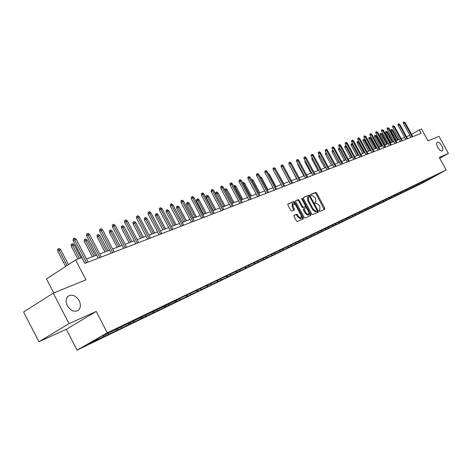 <?xml version="1.0" encoding="UTF-8"?>
<svg xmlns="http://www.w3.org/2000/svg" width="472" height="472" viewBox="0 0 472 472"><rect width="100%" height="100%" fill="white"/><g stroke="black" fill="none" stroke-linecap="round" stroke-linejoin="round"><path stroke-width="0.71" d="M319.161 210.984L319.804 211.432L324.742 209.214L324.748 208.17L316.606 193.054L315.691 192.405L310.659 194.499L310.676 195.219L311.325 195.673L311.974 195.402L314.942 197.467L315.62 198.736L315.668 202.034L314.901 202.376L314.912 203.096L315.562 203.55L316.211 203.267L319.166 205.32L319.851 206.588L319.886 209.922L319.149 210.252L319.161 210.984M79.166 300.67C75.768 295.454 72.069 293.979 68.068 296.245C65.785 298.575 65.549 301.732 67.354 305.72C70.641 310.794 74.257 312.34 78.21 310.352C80.724 308.045 81.042 304.823 79.166 300.67M441.721 145.712C440.075 143.01 438.588 141.842 437.255 142.208C436.311 143.051 436.488 144.78 437.792 147.394C439.432 150.09 440.919 151.264 442.246 150.91C443.202 150.066 443.031 148.338 441.721 145.712M294.056 215.315L294.021 216.412L296.404 220.855L297.378 221.51L303.284 218.86L303.284 217.781L294.882 202.122L293.914 201.461L287.914 203.963L287.92 205.031L290.793 210.388L291.773 211.055L294.357 209.94L294.351 208.866L292.935 206.223L292.917 203.385L295.614 205.09L301.154 215.409L301.148 218.294L298.493 216.583L297.567 214.86L296.593 214.2L293.997 215.35M439.751 158.256L448.4 153.376L439.048 136.349L427.992 140.845L421.514 129.033L419.254 129.888L421.166 133.375L84.866 263.394L81.851 257.588L75.62 259.948L46.51 278.917L53.755 292.935M69.036 323.65L38.91 341.757L66.322 329.308L96.205 311.455L69.036 323.65L53.259 293.136L85.957 279.849L75.62 259.948M96.205 311.455L107.286 332.795L446.176 169.973L423.03 182.794L77.084 350.147L107.286 332.795M448.4 153.376L439.314 157.459L446.176 169.973M311.703 214.011L312.641 214.654L318.27 212.123L318.258 211.072L310.039 195.797L309.107 195.148L303.39 197.526L303.402 198.565L311.703 214.011M310.841 215.462L305.101 218.04L304.145 217.391L295.755 201.762L295.743 200.706L298.286 199.644L299.242 200.305L302.629 206.606L303.579 207.255L305.248 206.535L305.236 205.479L301.726 198.948L301.72 198.222L302.41 198.665L310.859 214.388L310.841 215.462M38.91 341.757L23.6 311.986L53.259 293.136M104.855 334.807L105.433 335.922L421.048 183.431L428.741 179.555L438.258 174.28L435.243 175.566L179.254 298.735L176.339 300.393L176.87 301.407M105.433 335.922L88.718 343.728L101.108 336.613L176.339 300.393M108.507 333.049L108.348 334.247M116.448 329.149L116.277 330.424M121.322 326.884L121.156 328.064M129.015 323.131L128.844 324.352M133.741 320.901L133.576 322.069M141.199 317.296L141.034 318.47M145.789 315.101L145.624 316.252M153.028 311.614L152.857 312.759M157.518 309.248L157.318 310.606M164.51 306.086L164.339 307.213M168.882 303.72L168.669 305.124M175.667 300.717L175.49 301.832M179.915 298.416L179.696 299.803M186.499 295.496L186.328 296.599M190.629 293.26L190.411 294.628M197.036 290.428L196.859 291.513M201.054 288.245L200.83 289.596M207.279 285.495L207.102 286.569M211.179 283.401L210.96 284.704M217.244 280.698L217.061 281.76M221.038 278.681L220.819 279.943M226.938 276.026L226.755 277.076M230.631 274.09L230.419 275.312M236.378 271.483L236.195 272.521M239.965 269.618L239.758 270.804M245.57 267.058L245.387 268.084M249.063 265.264L248.856 266.409M254.52 262.745L254.337 263.76M257.924 261.016L257.724 262.125M263.252 258.544L263.063 259.547M266.562 256.88L266.361 257.954M271.754 254.449L271.571 255.44M274.981 252.844L274.787 253.889M280.049 250.455L279.866 251.434M283.194 248.909L282.999 249.924M288.144 246.561L287.955 247.529M291.206 245.068L291.017 246.054M296.038 242.755L295.85 243.717M299.024 241.316L298.835 242.278M303.744 239.044L303.555 239.994M306.658 237.646L306.47 238.59M311.266 235.422L311.083 236.366M314.116 234.053L313.927 234.991M318.618 231.888L318.429 232.814M321.397 230.548L321.208 231.475M325.792 228.43L325.603 229.351M328.512 227.12L328.323 228.041M332.807 225.055L332.618 225.964M335.462 223.775L335.273 224.684M339.663 221.751L339.474 222.654M342.259 220.507L342.07 221.403M346.365 218.524L346.177 219.421M348.902 217.303L348.714 218.194M352.92 215.374L352.731 216.253M355.398 214.176L355.209 215.055M359.328 212.288L359.139 213.161M365.411 210.134L365.387 209.196M361.758 211.114L361.57 211.987M367.977 208.123L367.788 208.984M371.759 206.199L371.547 207.167M374.06 205.19L373.877 206.046M377.783 203.243L377.559 204.27M380.019 202.323L379.83 203.167M383.659 200.423L383.435 201.426M385.854 199.514L385.665 200.352M389.418 197.668L389.199 198.647M391.565 196.765L391.382 197.591M395.058 194.965L394.84 195.921M397.164 194.069L396.976 194.889M400.581 192.322L400.368 193.255M402.651 191.425L402.463 192.24M405.991 189.726L405.784 190.641M408.02 188.841L407.837 189.65M411.295 187.183L411.088 188.074M413.289 186.304L413.106 187.107M416.499 184.694L416.292 185.567M418.452 183.82L418.269 184.611M421.596 182.251L421.396 183.101M423.514 181.378L423.331 182.168M428.688 178.888L428.741 179.555M66.322 329.308L77.084 350.147M412.793 136.614L405.106 122.567L403.377 123.452L410.964 137.317L409.902 135.405L406.534 136.691M404.687 137.399L401.224 138.721M399.353 139.435L395.801 140.792M393.913 141.517L390.273 142.91M388.362 143.641L384.627 145.063M382.692 145.807L378.863 147.27M376.91 148.013L372.98 149.518M371.004 150.273L366.974 151.813M364.974 152.58L360.838 154.161M358.808 154.934L354.566 156.556M352.519 157.341L348.159 159.005M346.082 159.796L341.61 161.507M339.51 162.309L334.913 164.067M332.789 164.881L328.069 166.681M325.916 167.507L321.066 169.359M318.883 170.197L313.898 172.103M311.685 172.947L306.564 174.905M304.322 175.761L299.053 177.773M296.782 178.64L291.36 180.711M289.059 181.59L283.483 183.726M281.153 184.617L275.418 186.812M273.052 187.714L267.146 189.968M264.745 190.889L258.662 193.213M256.231 194.139L249.965 196.535M247.499 197.479L241.044 199.945M238.537 200.907L231.888 203.45M229.345 204.417L222.489 207.037M219.905 208.028L212.831 210.73M210.211 211.733L202.919 214.518M200.258 215.539L192.723 218.418M190.021 219.45L182.245 222.418M179.502 223.468L171.472 226.536M168.681 227.604L160.386 230.778M157.548 231.864L148.975 235.139M146.09 236.242L137.222 239.628M134.284 240.749L125.115 244.26M122.13 245.399L112.637 249.027M109.598 250.189L99.775 253.942M96.677 255.128L86.5 259.016M419.254 129.888L411.584 134.414M103.474 335.474L103.315 336.678M318.476 232.572L318.653 232.902M311.148 236.035L311.355 236.431M303.638 239.581L303.885 240.036M295.95 243.21L296.233 243.735M288.073 246.921L288.392 247.523M280.002 250.726L280.362 251.405M271.724 254.62L272.132 255.381M263.24 258.609L263.689 259.458M254.55 262.733L255.033 263.642M245.658 267.01L246.148 267.931M236.537 271.406L237.032 272.338M227.174 275.913L227.675 276.857M217.557 280.545L218.064 281.501M207.674 285.3L208.187 286.274M197.52 290.192L198.039 291.177M187.077 295.218L187.602 296.221M165.277 305.685L165.825 306.741M153.884 311.137L154.456 312.234M142.155 316.747L142.75 317.892M130.065 322.529L130.685 323.721M117.611 328.488L118.254 329.727M324.17 209.474L315.898 193.473L314.977 192.83L310.558 194.665M309.538 196.617L308.387 195.567L303.254 197.709M317.674 212.394L317.225 210.913M317.084 211.179L317.096 210.435L309.874 197.007L309.219 196.553L308.405 196.907L308.458 200.211L313.414 209.426L316.399 211.48L317.084 211.179L316.364 211.592L317.101 211.167M308.322 196.966L307.691 197.325L307.738 200.635L308.458 200.211M316.364 211.592L315.679 211.898L312.694 209.845L307.738 200.635M295.602 200.889L298.286 199.644M304.546 206.942L302.853 207.68L301.903 207.025L298.516 200.73L297.561 200.075M305.419 206.028L306.446 207.94M309.107 212.896L310.133 214.807L310.859 214.388M306.139 213.149L308.747 214.843L308.741 211.999L306.812 208.406L305.862 207.757L304.198 208.482L304.204 209.538L306.139 213.149L305.413 213.568L308.021 215.267L308.747 214.843M304.169 208.5L303.472 208.901L303.478 209.963L304.204 209.538M305.413 213.568L303.478 209.963M310.269 215.722L310.133 214.807M301.148 218.294L300.416 218.719L297.761 217.008L296.835 215.285L295.861 214.63L293.885 215.492M292.917 203.385L292.186 203.81L292.203 206.653L292.935 206.223M293.761 210.193L292.203 206.653M295.1 204.323L294.156 202.553L293.189 201.892L287.772 204.146M302.682 219.126L301.502 216.247M391.04 130.862L390.928 129.765L391.542 129.399L392.751 129.983L391.04 130.862L396.344 140.585M391.542 129.399L397.56 140.125M392.751 129.983L398.167 139.889M403.377 123.452L403.265 122.348L403.89 121.971L404.498 122.779L412.198 136.845M403.89 121.971L405.106 122.567M385.671 132.797L385.559 131.694L386.179 131.322L387.406 131.906L385.671 132.797L391.028 142.621M386.179 131.322L392.25 142.155M387.406 131.906L392.863 141.919M380.196 134.774L380.084 133.653L380.709 133.281L381.948 133.871L380.196 134.774L385.606 144.692M380.709 133.281L386.833 144.225M381.948 133.871L387.465 143.984M406.982 138.856L399.218 124.655L398.091 125.334L397.979 124.213L398.604 123.835L399.218 124.655L399.831 124.437L407.59 138.62M398.091 125.334L405.749 139.334M398.604 123.835L399.831 124.437M401.672 140.916L393.831 126.567L392.692 127.245L392.58 126.118L393.211 125.741L393.831 126.567L394.456 126.343L402.286 140.674M392.692 127.245L400.421 141.393M393.211 125.741L394.456 126.343M374.615 136.786L374.502 135.659L375.128 135.281L376.391 135.877L374.615 136.786L380.072 146.804M375.128 135.281L381.311 146.332M376.391 135.877L381.948 146.09M368.921 138.845L368.809 137.7L369.434 137.322L370.715 137.924L368.921 138.845L374.426 148.963M369.434 137.322L375.671 148.485M370.715 137.924L376.332 148.237M363.11 140.939L362.998 139.783L363.629 139.399L364.921 140.007L363.11 140.939L368.667 151.164M363.629 139.399L369.924 150.686M364.921 140.007L370.591 150.432M396.244 143.01L388.332 128.514L387.193 129.204L387.075 128.065L387.713 127.682L388.332 128.514L388.975 128.29L396.875 142.768M387.193 129.204L394.993 143.494M387.713 127.682L388.975 128.29M390.71 145.152L382.727 130.502L381.577 131.198L381.459 130.048L382.096 129.658L382.727 130.502L383.376 130.272L391.359 144.898M381.577 131.198L389.447 145.636M382.096 129.658L383.376 130.272M385.063 147.335L376.998 132.532L375.842 133.234L375.73 132.071L376.373 131.682L376.998 132.532L377.665 132.296L385.724 147.081M375.842 133.234L383.795 147.825M376.373 131.682L377.665 132.296M357.18 143.081L357.068 141.913L357.705 141.523L359.015 142.137L357.18 143.081L362.791 153.412M357.705 141.523L364.054 152.928M359.015 142.137L364.738 152.668M379.299 149.559L371.157 134.608L369.995 135.311L369.877 134.136L370.526 133.741L371.157 134.608L371.836 134.367L379.972 149.299M369.995 135.311L378.019 150.055M370.526 133.741L371.836 134.367M351.127 145.264L351.015 144.084L351.652 143.695L352.979 144.308L351.127 145.264L356.791 155.707M351.652 143.695L358.059 155.217M352.979 144.308L358.761 154.952M373.411 151.837L365.192 136.721L364.018 137.435L363.906 136.243L364.555 135.847L365.192 136.721L365.888 136.479L374.101 151.571M364.018 137.435L372.125 152.338M364.555 135.847L365.888 136.479M346.684 146.58L344.943 147.494L350.666 158.043M344.943 147.494L344.831 146.302L345.474 145.907L346.106 146.786L351.941 157.559M345.474 145.907L346.525 146.29M367.405 154.161L359.098 138.886L357.923 139.6L357.805 138.402L358.46 138.001L359.098 138.886L359.811 138.632L368.101 153.89M357.923 139.6L366.107 154.663M358.46 138.001L358.856 137.859L359.811 138.632M340.194 148.916L338.63 149.771L344.412 160.439M338.63 149.771L338.518 148.568L339.167 148.173L339.799 149.058L345.693 159.949M339.167 148.173L339.81 148.214M361.263 156.533L352.879 141.093L351.693 141.812L351.575 140.603L352.23 140.196L352.879 141.093L353.605 140.833L361.977 156.262M351.693 141.812L359.953 157.04M352.23 140.196L352.637 140.054L353.605 140.833M333.556 151.311L332.182 152.096L338.017 162.881M332.182 152.096L332.07 150.881L332.725 150.48L333.356 151.382L339.315 162.386M332.725 150.48L333.043 150.361M354.991 158.958L346.519 143.346L345.327 144.078L345.209 142.851L345.87 142.444L346.519 143.346L347.262 143.087L355.717 158.68M345.327 144.078L353.675 159.471M345.87 142.444L346.283 142.296L347.262 143.087M326.772 153.754L325.597 154.474L331.491 165.377M325.597 154.474L325.485 153.241L326.258 152.798M326.754 153.719L326.14 152.839M348.578 161.442L340.023 145.653L338.819 146.385L338.701 145.146L339.368 144.739L340.023 145.653L340.778 145.382L349.321 161.153M338.819 146.385L347.25 161.949M339.368 144.739L339.793 144.585L340.778 145.382M319.857 156.297L318.865 156.905L324.819 167.926M318.865 156.905L318.748 155.654L319.32 155.306M342.023 163.973L333.379 148.007L332.17 148.751L332.052 147.494L332.725 147.081L333.379 148.007L334.152 147.736L342.784 163.678M332.17 148.751L340.69 164.486M332.725 147.081L333.155 146.928L334.152 147.736M312.783 158.893L311.98 159.388L317.998 170.534M311.98 159.388L311.868 158.126L312.246 157.896M335.321 166.563L326.589 150.415L325.373 151.164L325.255 149.895L325.934 149.476L326.589 150.415L327.379 150.137L336.105 166.262M325.373 151.164L333.981 167.082M325.934 149.476L326.37 149.323L327.379 150.137M305.549 161.554L304.947 161.925L311.018 173.2M304.947 161.925L305 160.545M328.471 169.212L319.644 152.881L318.423 153.636L318.305 152.35L318.983 151.931L319.644 152.881L320.453 152.592L329.267 168.905M318.423 153.636L327.12 169.737M318.983 151.931L319.432 151.772L320.453 152.592M298.139 164.28L297.749 164.522L303.891 175.926M297.749 164.522L297.649 163.359M321.462 171.926L312.541 155.4L311.308 156.161L311.19 154.857L311.874 154.438L312.541 155.4L313.373 155.105L322.276 171.607M311.308 156.161L320.099 172.451M311.874 154.438L312.334 154.273L313.373 155.105M290.557 167.07L296.593 178.717M290.386 167.177L290.345 166.669M314.287 174.699L305.272 157.978L304.033 158.745L303.915 157.43L304.605 157.005L305.272 157.978L306.121 157.677L315.125 174.374M304.033 158.745L312.912 175.23M304.605 157.005L305.077 156.84L306.121 157.677M306.942 177.537L297.838 160.616L296.587 161.394L296.469 160.061L297.159 159.63L297.838 160.616L298.705 160.309L307.803 177.207M296.587 161.394L305.567 178.068M297.159 159.63L297.643 159.459L298.705 160.309M276.739 171.159L283.737 183.626M299.431 180.44L290.221 163.318L288.964 164.103L288.846 162.751L289.542 162.315L290.221 163.318L291.106 163.005L300.304 180.103M288.964 164.103L298.038 180.977M289.542 162.315L290.038 162.144L291.106 163.005M268.314 173.566L269.412 174.422L275.943 186.605M269.412 174.422L268.881 174.61M291.731 183.419L282.421 166.085L281.159 166.876L281.041 165.507L281.743 165.07L282.421 166.085L283.33 165.766L292.628 183.071M281.159 166.876L290.333 183.956M281.743 165.07L282.244 164.893L283.33 165.766M259.966 176.558L261.358 177.325L267.966 189.655M261.358 177.325L260.532 177.619M283.849 186.464L274.433 168.923L273.158 169.713L273.04 168.333L273.748 167.89L274.433 168.923L275.365 168.593L284.763 186.11M273.158 169.713L282.439 187.012M273.748 167.89L274.267 167.707L275.365 168.593M251.411 179.643L252.013 179.407L253.11 180.292L252.148 180.64L258.833 193.148M251.476 179.602L251.995 180.735M253.11 180.292L259.789 192.782M275.766 189.591L266.249 171.826L264.969 172.622L264.851 171.224L265.559 170.781L266.249 171.826L267.205 171.483L276.71 189.225M264.969 172.622L274.35 190.139M265.559 170.781L266.09 170.593L267.205 171.483M242.661 182.853L243.546 182.446L244.661 183.337L243.67 183.697L250.431 196.358M242.997 182.64L243.67 183.697L243.251 183.956M244.661 183.337L251.411 195.986M267.488 192.788L257.859 174.799L256.567 175.608L256.449 174.192L257.169 173.743L257.859 174.799L258.839 174.451L268.45 192.417M256.567 175.608L266.06 193.343M257.169 173.743L257.712 173.548L258.839 174.451M233.687 186.145L234.867 185.555L236 186.458L234.985 186.823L241.823 199.65M234.307 185.756L234.985 186.823L234.283 187.266M236 186.458L242.826 199.267M258.998 196.075L249.257 177.85L247.959 178.664L247.841 177.23L248.561 176.776L249.257 177.85L250.26 177.496L259.989 195.691M247.959 178.664L257.559 196.629M248.561 176.776L249.122 176.581L250.26 177.496M224.737 190.015L224.69 189.396L225.976 188.741L227.115 189.661L226.076 190.033L232.991 203.025M225.398 188.947L226.076 190.033L225.079 190.664M227.115 189.661L234.023 202.63M250.29 199.438L240.437 180.982L239.133 181.803L239.015 180.345L239.741 179.891L240.437 180.982L241.463 180.617L251.305 199.048M239.133 181.803L248.844 199.998M239.741 179.891L240.313 179.69L241.463 180.617M215.657 194.139L215.545 192.676L216.259 192.228L216.849 192.015L218.011 192.942L215.657 194.139L222.513 207.031M216.259 192.228L223.94 206.482M218.011 192.942L224.996 206.081M241.357 202.895L231.386 184.192L230.076 185.018L229.958 183.543L230.684 183.083L231.386 184.192L232.442 183.815L242.401 202.488M230.076 185.018L239.9 203.456M230.684 183.083L231.274 182.876L232.442 183.815M206.276 197.52L206.164 196.039L206.883 195.585L207.491 195.367L208.665 196.311L206.276 197.52L213.208 210.583M206.883 195.585L214.648 210.034M208.665 196.311L215.733 209.621M232.189 206.435L222.1 187.484L220.778 188.322L220.666 186.829L221.397 186.363L222.1 187.484L223.185 187.101L233.256 206.022M220.778 188.322L230.719 207.007M221.397 186.363L221.999 186.151L223.185 187.101M196.653 200.995L196.541 199.497L197.261 199.036L197.886 198.812L199.072 199.762L196.653 200.995L203.668 214.235M197.261 199.036L205.113 213.68M199.072 199.762L206.229 213.255M222.778 210.075L212.565 190.865L211.238 191.715L211.12 190.198L211.857 189.726L212.565 190.865L213.68 190.47L223.875 209.651M211.238 191.715L221.297 210.648M211.857 189.726L212.477 189.508L213.68 190.47M186.77 204.559L186.658 203.037L187.384 202.577L188.021 202.346L189.231 203.314L186.77 204.559L193.868 217.975M187.384 202.577L195.325 217.421M189.231 203.314L196.47 216.984M213.108 213.816L202.777 194.34L201.438 195.196L201.326 193.656L202.063 193.184L202.777 194.34L203.922 193.933L214.241 213.379M201.438 195.196L211.621 214.388M202.063 193.184L202.7 192.959L203.922 193.933M176.617 208.223L176.51 206.677L177.236 206.211L177.897 205.975L179.118 206.954L176.617 208.223L183.809 221.822M177.236 206.211L185.272 221.262M179.118 206.954L186.446 220.813M203.178 217.651L192.718 197.91L191.372 198.771L191.26 197.213L192.004 196.73L192.718 197.91L193.892 197.491L204.341 217.203M191.372 198.771L201.686 218.229M192.004 196.73L192.659 196.499L193.892 197.491M166.191 211.987L166.085 210.418L166.817 209.946L167.495 209.704L168.728 210.695L166.191 211.987L173.466 225.775M166.817 209.946L174.941 225.215M168.728 210.695L176.15 224.749M192.971 221.598L182.381 201.573L181.03 202.447L180.912 200.865L181.667 200.382L182.381 201.573L183.59 201.149L194.163 221.138M181.03 202.447L191.467 222.182M181.667 200.382L182.339 200.146L183.59 201.149M155.477 215.852L155.365 214.264L156.102 213.786L156.798 213.539L158.055 214.542L155.477 215.852L162.84 229.834M156.102 213.786L164.327 229.268M158.055 214.542L165.566 228.796M182.481 225.657L171.755 205.344L170.392 206.223L170.28 204.618L171.035 204.128L171.755 205.344L172.994 204.907L183.708 225.179M170.392 206.223L180.965 226.241M171.035 204.128L171.725 203.886L172.994 204.907M144.462 219.828L144.349 218.217L145.093 217.734L145.807 217.48L147.081 218.495L144.462 219.828L151.919 234.012M145.093 217.734L153.412 233.439M147.081 218.495L154.686 232.956M171.69 229.829L160.822 209.22L159.459 210.111L159.341 208.482L160.102 207.987L160.822 209.22L162.102 208.772L172.953 229.339M159.459 210.111L170.162 230.419M160.102 207.987L160.81 207.739L162.102 208.772M133.128 223.911L133.021 222.277L133.765 221.793L134.502 221.527L135.794 222.566L133.128 223.911L140.685 238.307M133.765 221.793L142.184 237.735M135.794 222.566L143.494 237.233M160.586 234.124L149.577 213.214L148.202 214.105L148.09 212.453L148.857 211.957L149.577 213.214L150.892 212.748L161.884 233.616M148.202 214.105L159.046 234.714M148.857 211.957L149.589 211.698L150.892 212.748M121.469 228.118L121.363 226.46L122.112 225.97L122.867 225.699L124.177 226.749L121.469 228.118L129.121 242.726M122.112 225.97L130.632 242.148M124.177 226.749L131.983 241.635M149.152 238.543L138.001 217.321L136.62 218.223L136.508 216.542L137.275 216.04L138.001 217.321L139.358 216.837L150.491 238.024M136.62 218.223L147.606 239.139M137.275 216.04L138.03 215.775L139.358 216.837M109.469 232.448L109.362 230.767L110.112 230.271L110.896 229.994L112.224 231.056L109.469 232.448L117.221 247.275M110.112 230.271L118.737 246.697M112.224 231.056L120.13 246.166M137.381 243.092L126.083 221.545L124.696 222.459L124.584 220.754L125.357 220.247L126.083 221.545L127.475 221.055L138.756 242.561M124.696 222.459L135.83 243.694M125.357 220.247L126.13 219.976L127.475 221.055M97.108 236.909L97.002 235.198L97.763 234.702L98.565 234.413L99.916 235.493L97.108 236.909L104.967 251.959M97.763 234.702L106.489 251.375M99.916 235.493L107.923 250.827M125.257 247.782L113.805 225.905L112.407 226.825L112.301 225.097L113.073 224.583L113.805 225.905L115.239 225.392L126.673 247.234M112.407 226.825L123.694 248.384M113.073 224.583L113.87 224.3L115.239 225.392M84.376 241.505L84.276 239.764L85.031 239.263L85.863 238.968L87.231 240.059L84.376 241.505L92.335 256.786M85.031 239.263L93.875 256.202M87.231 240.059L95.35 255.635M112.755 252.614L101.15 230.395L99.745 231.321L99.639 229.563L100.418 229.05L101.15 230.395L102.63 229.87L114.218 252.048M99.745 231.321L111.18 253.222M100.418 229.05L101.238 228.755L102.63 229.87M71.254 246.237L71.154 244.472L71.915 243.965L72.765 243.658L74.157 244.773L71.254 246.237L77.927 259.075M71.915 243.965L79.473 258.491M74.157 244.773L80.995 257.913M99.863 257.594L88.099 235.021L86.689 235.959L86.582 234.177L87.361 233.652L88.099 235.021L89.627 234.484L101.374 257.016M86.689 235.959L98.282 258.208M87.361 233.652L88.211 233.351L89.627 234.484M57.72 251.122L57.619 249.328L58.386 248.815L59.265 248.496L60.681 249.629L57.72 251.122L65.667 266.438M58.386 248.815L67.053 265.529M60.681 249.629L68.458 264.615M86.565 262.739L74.635 239.8L73.219 240.744L73.113 238.932L73.897 238.401L74.635 239.8L76.21 239.239L88.122 262.137M73.219 240.744L84.978 263.352M73.897 238.401L74.777 238.094L76.21 239.239M319.09 210.37L319.809 209.957M314.853 202.5L315.573 202.081M314.977 192.83L315.691 192.405M315.898 193.473L316.606 193.054M324.028 208.583L324.748 208.17M308.387 195.567L309.107 195.148M309.319 196.216L310.039 195.797M317.538 211.491L318.258 211.072M312.694 209.845L313.414 209.426M315.679 211.898L316.399 211.48M298.516 200.73L299.242 200.305M301.903 207.025L302.629 206.606M302.853 207.68L303.579 207.255M304.487 206.972L305.213 206.553M301.779 199.042L302.41 198.665M295.861 214.63L296.593 214.2M296.835 215.285L297.567 214.86M297.761 217.008L298.493 216.583M293.619 209.297L294.351 208.866M293.189 201.892L293.914 201.461M294.156 202.553L294.882 202.122M302.552 218.2L303.284 217.781M77.467 310.8L78.21 310.352M319.161 210.335L319.886 209.922M314.954 202.453L315.668 202.034M307.691 197.325L308.405 196.907M304.523 206.96L305.248 206.535M303.472 208.901L304.198 208.482"/></g></svg>
